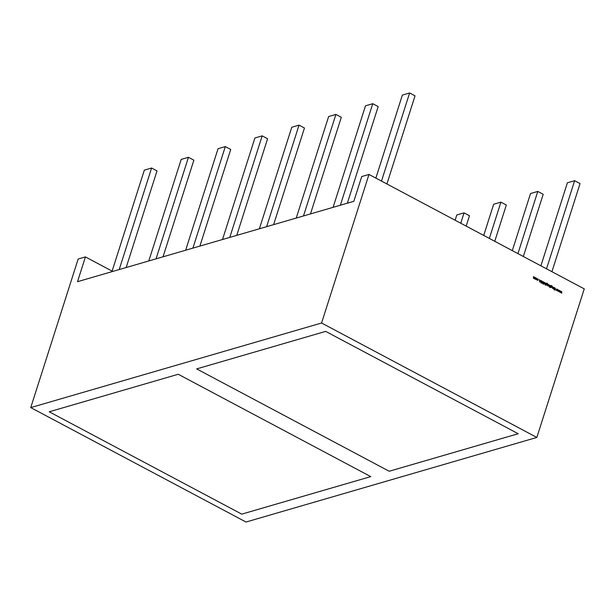 <?xml version="1.0" encoding="UTF-8"?>
<svg xmlns="http://www.w3.org/2000/svg" width="615" height="615" viewBox="0 0 615 615"><rect width="100%" height="100%" fill="white"/><g stroke="black" fill="none" stroke-linecap="round" stroke-linejoin="round"><path stroke-width="0.92" d="M178.235 374.266L370.76 476.61L241.749 514.132L49.223 411.789L178.235 374.266M325.681 331.385L518.207 433.729L389.195 471.251L196.669 368.908L325.681 331.385M192.91 248.122L225.313 146.578L218.056 148.692L185.653 250.228M199.89 246.092L230.725 149.46L225.313 146.578M222.515 239.512L254.918 137.968L262.175 135.861L267.587 138.736L236.752 235.368M229.772 237.398L262.175 135.861M259.376 228.788L291.779 127.251L299.036 125.137L304.448 128.012L273.614 224.644M266.633 226.674L299.036 125.137M296.238 218.064L328.641 116.527L335.898 114.413L341.31 117.296L310.467 213.928M303.487 215.957L335.898 114.413M494.752 241.303L506.329 205.018L500.918 202.143L489.34 238.42M483.713 235.43L493.661 204.249L500.918 202.143M466.162 226.105L469.468 215.742L464.056 212.859L460.75 223.222M455.123 220.232L456.799 214.973L464.056 212.859M551.932 271.692L580.053 183.578L574.641 180.695L546.52 268.817M540.893 265.826L567.384 182.809L574.641 180.695M512.303 250.628L530.522 193.533L537.779 191.419L543.191 194.294L523.342 256.501M517.93 253.618L537.779 191.419M333.092 207.347L365.502 105.803L372.759 103.697L378.171 106.572L347.329 203.204M340.349 205.233L372.759 103.697M163.029 256.809L193.863 160.177L188.451 157.302L156.049 258.838M148.792 260.952L181.194 159.408L188.451 157.302M111.93 271.669L144.333 170.132L151.59 168.026L157.01 170.901L126.167 267.533M119.187 269.562L151.59 168.026M386.912 183.97L415.033 95.855L409.621 92.973L381.492 181.094M375.865 178.104L402.364 95.087L409.621 92.973M535.342 278.457L536.226 278.072L536.465 279.525L535.496 279.01L535.488 278.418L536.372 278.034L536.795 279.11L535.903 279.502M535.488 278.418L536.226 278.072M541.008 281.201L541.823 280.901L542.207 281.601L541.308 281.247L541.73 282.708L541.154 282.931L540.8 282.362L541.569 282.631L541.154 281.163L541.823 280.901L541.154 281.163M541.754 281.101L541.315 281.47M541.169 281.509L541.73 282.708L541.154 282.931M540.977 282.316L541.569 282.631M543.944 283.746L543.606 284.238L543.568 283.546L544.237 282.247L544.221 283.692L543.645 284.261M546.151 284.63L546.466 283.261L547.189 283.169L547.696 283.961L547.15 283.354L546.443 283.73L547.035 283.73L547.458 284.791L545.966 284.822M546.466 283.261L547.189 283.169L547.55 284.007M547.15 283.354L546.297 283.776L547.035 283.73L547.458 284.791L546.566 285.168M550.348 285.491L549.871 287.566L549.979 286.651L549.372 286.659L548.949 285.575L550.348 285.491M548.949 285.575L549.848 285.191L550.264 285.752M553.592 287.213L553.139 288.635L552.493 288.32L552.478 286.621L552.577 288.158L553.592 287.213L553.023 288.573M552.447 286.728L552.431 288.204L553.123 288.012M559.727 290.48L559.804 292.179L559.581 290.864L558.82 291.656L558.743 290.418L557.866 291.149L558.851 290.011L558.966 291.264L559.673 290.495M321.576 323.006L536.841 437.442L584.25 288.873L368.985 174.445L321.576 323.006L30.75 407.591L246.015 522.027L536.841 437.442M561.687 291.518L561.756 293.217L561.541 291.902L560.795 292.709L560.696 291.456L559.827 292.187L560.803 291.049L560.918 292.302L561.626 291.533M557.774 289.442L557.843 291.133L557.628 289.826L556.89 290.626L556.783 289.381L555.914 290.111L556.898 288.973L557.005 290.226L557.72 289.457M555.476 288.22L554.861 290.157L554.938 289.334L553.984 289.696L554.891 289.158L554.315 287.597L555.022 289.073L555.476 288.22L554.745 290.103M554.123 287.497L553.562 288.858M550.64 287.013L550.948 285.644L551.678 285.552L552.178 286.344L551.632 285.737L550.925 286.113L551.524 286.113L551.939 287.174L550.448 287.205M550.948 285.644L551.678 285.552L552.032 286.39M551.632 285.737L550.786 286.16L551.524 286.113L551.939 287.174L551.055 287.559M548.903 284.722L548.449 286.144L547.857 285.798L548.903 284.722L548.342 286.083M547.85 285.737L548.411 285.591M548.173 284.33L547.604 285.691M546.02 283.184L545.382 285.183L544.905 282.6L545.005 284.13L546.02 283.184L545.267 285.122M544.875 282.7L544.859 284.176L545.551 283.984M543.46 282.731L542.93 283.822L543.376 282.393L542.615 281.939L541.976 283.315L542.353 282.139L543.153 281.608L543.56 282.3L542.976 283.846M543.099 281.808L542.476 281.978L542.023 283.338M542.353 282.139L543.153 281.608L543.56 282.3M539.647 282.07L539.44 279.694L540.454 280.963L541.085 280.563L539.647 282.07M537.41 280.302L536.933 279.656L538.194 279.863L537.195 278.849L537.887 278.841L538.356 279.933L537.264 280.34M537.095 279.641L537.326 280.171L538.194 279.863M537.833 279.01L537.425 278.956M537.195 278.849L537.887 278.841L538.21 279.971M535.404 277.542L534.95 278.964L534.35 278.672L533.482 278.211L533.513 276.542L533.559 278.049L534.535 277.081L534.427 278.51L535.404 277.542L534.835 278.903M533.482 276.642L533.42 278.095L534.204 277.55M534.343 277.104L534.281 278.557L535.05 278.057M368.985 174.445L361.728 176.551L353.825 201.313L77.513 281.685L85.416 256.924L78.159 259.03L30.75 407.591M85.416 256.924L112.107 271.107M561.541 291.625L561.603 293.132M560.765 292.625L561.541 291.902M559.911 292.233L560.696 291.456M560.696 291.172L560.918 292.302M559.588 290.588L559.65 292.094M558.812 291.587L559.581 290.864M557.959 291.195L558.743 290.418M558.743 290.134L558.966 291.264M557.636 289.55L557.697 291.056M556.859 290.549L557.628 289.826M556.006 290.157L556.783 289.381M556.79 289.096L557.005 290.226M553.969 289.688L554.938 289.334M555.022 289.073L554.522 287.705M552.431 288.204L552.985 288.058L552.431 288.204M550.809 285.683L551.532 285.598M551.494 285.783L550.809 286.083L551.494 285.783M550.786 286.16L551.378 286.16M551.793 287.213L550.909 287.597M550.955 287.42L550.64 286.605L551.309 286.329L550.64 286.605L550.955 287.42L551.786 287.082L551.455 286.283L550.786 286.559L551.101 287.374L551.786 287.082M550.64 286.605L551.455 286.283M550.356 285.614L549.756 287.505M548.803 285.614L549.702 285.237M549.787 285.368L548.957 285.698L549.649 285.414L548.957 285.698L549.287 286.529L549.979 286.244L549.433 286.49L550.118 286.206L549.787 285.368L549.103 285.652L549.433 286.49L550.118 286.206M546.32 283.3L547.043 283.215M547.004 283.392L546.32 283.7L547.004 283.392M546.297 283.776L546.889 283.769M547.312 284.83L546.42 285.214M546.466 285.029L546.151 284.222L546.827 283.938L546.151 284.222L546.466 285.029L547.304 284.699L546.973 283.899L546.297 284.176L546.612 284.991L547.304 284.699M546.151 284.222L546.973 283.899M544.859 284.176L545.405 284.03L544.859 284.176M544.252 282.37L543.998 283.569M542.953 281.855L542.476 281.978L542.953 281.855M543.414 282.346L543.314 282.769M541.677 280.94L542.069 281.647M541.607 281.14L541.169 281.286L541.607 281.14M541.584 282.746L541.008 282.977M539.67 280.54L539.609 279.787M539.524 280.586L540.454 280.963M540.939 280.609L539.616 281.993M539.686 280.786L539.609 281.732L540.308 281.117L539.686 280.786L539.755 281.685M537.326 280.171L538.048 279.902L537.326 280.171M537.687 279.056L537.149 279.056M537.049 278.895L537.741 278.879M536.318 279.564L535.757 279.541M536.318 278.211L535.496 278.541L536.172 278.249L535.496 278.541L535.819 279.371L536.641 279.026L536.318 278.211L535.642 278.495L535.957 279.325L536.641 279.026M533.42 278.095L534.058 277.596L533.42 278.095M534.281 278.557L534.912 278.103L534.281 278.557"/></g></svg>
